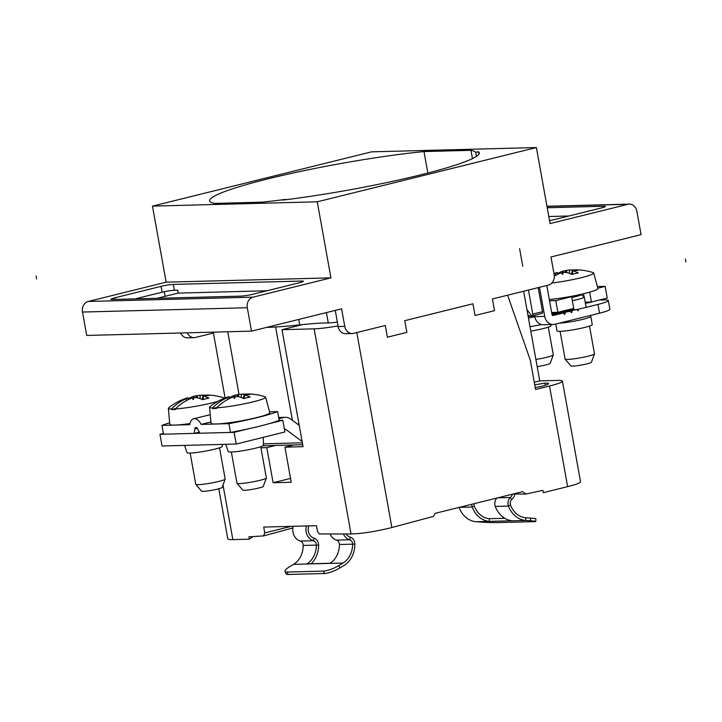 <?xml version="1.0" encoding="UTF-8"?>
<svg xmlns="http://www.w3.org/2000/svg" width="722" height="722" viewBox="0 0 722 722"><rect width="100%" height="100%" fill="white"/><g stroke="black" fill="none" stroke-linecap="round" stroke-linejoin="round"><path stroke-width="1.08" d="M523.621 291.237L539.749 380.882L557.393 380.422A29.864 2.978 169.8 0 1 562.438 381.162A29.864 2.978 169.8 0 1 549.523 386.017L535.58 389.474L530.309 360.224L507.611 295.208M292.428 420.375L275.623 327.003M275.651 445.438L266.797 447.631L260.94 447.784M338.049 325.92A29.864 2.978 169.8 0 1 314.133 328.844L282.004 329.692L303.05 446.683L284.928 447.162L291.237 482.26L273.115 482.729L290.551 478.415M293.782 444.969L284.928 447.162M266.797 447.631L273.115 482.729M239.018 394.447L227.737 331.759M225.093 398.012L213.243 332.138M513.134 494.019L525.86 494.074L522.746 491.637L435.095 513.351L433.444 516.411L391.875 527.52C376.153 531.464 362.543 533.612 351.045 533.982L319.314 533.937L317.49 531.527L316.435 525.679L263.701 527.06L264.757 532.908L263.629 535.895L248.91 536.843L249.334 539.19L232.854 539.614A29.864 2.978 -10.2 0 1 227.8 538.874L218.793 488.785M302.518 324.611L282.004 329.692M562.438 381.162L580.542 481.773A29.864 2.978 -10.2 0 1 567.627 486.637L543.278 492.666L542.854 490.328L525.86 494.074M534.271 382.236L539.749 380.882M535.219 387.488L539.939 386.739A17.924 1.787 -10.2 0 0 548.63 383.599A17.924 1.787 -10.2 0 0 545.597 383.156A17.924 1.787 -10.2 0 0 544.948 383.183L534.731 384.799M545.327 385.277L544.948 383.183M264.757 532.908L291.291 526.338M292.852 527.953L263.629 535.895M249.334 539.19L252.989 536.581M297.545 424.148L298.935 423.805M278.909 418.688L283.439 417.569A11.949 9.964 -91.5 0 1 285.235 417.325A11.949 9.964 -91.5 0 1 290.704 419.103L299.215 425.384M302.112 441.476L285.551 429.265L284.468 429.536M269.279 423.633L282.807 420.285L284.91 431.982L236.211 444.039L162.062 445.979L159.95 434.283L234.108 432.343L247.637 428.994M236.211 444.039L234.108 432.343M282.807 420.285L279.215 420.375A59.736 5.947 -10.2 0 1 259.279 426.287A59.736 5.947 -10.2 0 1 230.517 432.433L228.937 423.661L201.158 424.392A11.949 6.489 76.1 0 0 193.631 418.787L210.228 414.681M159.95 434.283L163.407 433.426M225.796 444.319L228.242 451.584A17.924 1.787 -10.2 0 0 237.854 451.43A17.924 1.787 -10.2 0 0 255.759 448.127A17.924 1.787 -10.2 0 0 263.512 445.239L263.268 437.342M184.597 445.393L187.043 452.667A17.924 1.787 -10.2 0 0 196.664 452.504A17.924 1.787 -10.2 0 0 214.56 449.21A17.924 1.787 -10.2 0 0 222.313 446.313L222.25 444.409M197.332 428.336L194.814 428.958A2.987 1.625 -103.9 0 1 195.788 427.487A2.987 1.625 -103.9 0 1 197.666 428.886L199.886 433.236L230.517 432.433M194.814 428.958L194.173 433.39L163.542 434.193L161.963 425.411A59.736 5.947 169.8 0 1 169.67 422.812M193.631 418.787A11.949 6.489 76.1 0 0 189.742 424.689L161.963 425.411M228.937 423.661A59.736 5.947 169.8 0 0 257.7 417.515A59.736 5.947 169.8 0 0 277.636 411.603L279.215 420.375M210.887 421.982L201.158 424.392M277.636 411.603L269.559 411.811M199.317 432.117L194.173 433.39M188.225 399.365L187.991 397.786L187.269 397.894L187.991 397.786A59.718 59.051 -141.8 0 0 182.305 399.817A59.718 56.677 62.2 0 1 187.774 397.939L186.023 398.779A59.727 50.026 83.6 0 0 171.358 409.049A28.456 2.834 169.8 0 1 168.352 408.318L169.805 424.31A29.864 2.978 -10.2 0 0 174.85 425.077A29.864 2.978 -10.2 0 0 189.958 423.561M218.215 401.206A28.456 2.834 169.8 0 1 175.347 408.95L175.392 409.491A28.51 2.843 169.8 0 1 173.226 409.591A28.51 2.843 169.8 0 1 171.43 409.6L175.78 408.517M171.358 409.049L171.43 409.6M168.352 408.318A28.456 2.834 169.8 0 1 168.749 407.731A59.736 59.736 0 0 1 186.781 398.048A59.727 32.102 -107.1 0 1 187.269 397.894M175.347 408.95A59.727 49.466 -86.8 0 1 190.346 398.661L193.216 397.795A59.718 6.624 80.4 0 0 192.855 399.537A59.718 17.842 -98.4 0 1 194.335 397.614L196.808 397.642A59.727 32.102 -107.1 0 1 202.674 399.708A59.583 43.843 -58.5 0 1 208.884 398.165A59.727 32.671 -100.7 0 0 203.189 396.062L202.377 395.629A59.718 59.051 38.2 0 1 208.432 395.683A59.718 56.677 -117.8 0 0 202.593 395.475L204.434 395.178A59.727 49.466 -86.8 0 1 211.023 395.241A59.736 59.736 0 0 1 223.802 397.831A28.456 2.834 169.8 0 1 224.371 398.237A28.456 2.834 169.8 0 1 224.38 398.291M204.118 395.196A59.727 50.026 83.6 0 0 200.111 395.286L197.151 395.611L197.413 397.217L196.249 397.398L197.35 396.82M197.178 395.827A59.718 17.842 81.6 0 0 196.032 395.791L193.658 396.306A59.727 32.671 -100.7 0 0 188.586 398.697A59.583 48.293 49.5 0 0 188.316 398.743M196.032 395.791L196.249 397.398M202.539 399.645L202.44 397.235M193.523 399.347L193.216 397.795M187.774 397.939L188.487 399.32M188.586 398.697L188.83 399.356M190.148 453.082L195.77 484.291A14.936 1.489 -10.2 0 0 195.806 484.372A14.936 1.489 -10.2 0 0 218.703 481.43A14.936 1.489 -10.2 0 0 225.156 479.092A14.936 1.489 -10.2 0 0 225.165 479.002L219.542 447.793M195.806 484.372L201.573 491.15A10.451 1.038 -10.2 0 0 217.602 489.092A10.451 1.038 -10.2 0 0 222.114 487.458L225.156 479.092M229.425 398.291L229.19 396.703L228.468 396.811L229.19 396.703A59.718 59.051 -141.8 0 0 223.504 398.743A59.718 56.677 62.2 0 1 228.973 396.856L227.222 397.696A59.727 50.026 83.6 0 0 212.557 407.975A28.456 2.834 169.8 0 1 209.551 407.235L211.005 423.227A29.864 2.978 -10.2 0 0 216.049 423.995A29.864 2.978 -10.2 0 0 249.388 419.247A29.864 2.978 -10.2 0 0 269.784 412.65L265.57 397.154A28.456 2.834 169.8 0 1 247.817 403.075A28.456 2.834 169.8 0 1 216.546 407.867A59.727 49.466 -86.8 0 1 231.545 397.587L234.415 396.712A59.718 6.624 80.4 0 0 234.045 398.463A59.718 17.842 -98.4 0 1 235.534 396.54L237.998 396.568A59.727 32.102 -107.1 0 1 243.874 398.625A59.583 43.843 -58.5 0 1 250.083 397.091A59.727 32.671 -100.7 0 0 244.388 394.979L243.567 394.546A59.718 59.051 38.2 0 1 249.632 394.6A59.718 56.677 -117.8 0 0 243.783 394.392L245.633 394.095A59.727 49.466 -86.8 0 1 252.222 394.167A59.736 59.736 0 0 1 265.001 396.748A28.456 2.834 169.8 0 1 265.57 397.154M216.546 407.867L216.591 408.417A28.51 2.843 169.8 0 1 214.425 408.517A28.51 2.843 169.8 0 1 212.629 408.517L216.979 407.443M212.557 407.975L212.629 408.517M209.551 407.235A28.456 2.834 169.8 0 1 209.949 406.657A59.736 59.736 0 0 1 227.981 396.965A59.727 32.102 -107.1 0 1 228.468 396.811M245.318 394.122A59.727 50.026 83.6 0 0 241.31 394.212L238.341 394.537L238.612 396.134L237.448 396.324L238.54 395.746M238.377 394.744A59.718 17.842 81.6 0 0 237.231 394.717L234.849 395.232A59.727 32.671 -100.7 0 0 229.786 397.614A59.583 48.293 49.5 0 0 229.515 397.669M237.222 394.717L237.448 396.324M243.738 398.562L243.639 396.161M234.713 398.264L234.415 396.712M228.973 396.856L229.686 398.246M229.786 397.614L230.029 398.282M231.347 451.999L236.96 483.208A14.936 1.489 -10.2 0 0 237.006 483.289A14.936 1.489 -10.2 0 0 259.902 480.347A14.936 1.489 -10.2 0 0 266.346 478.009A14.936 1.489 -10.2 0 0 266.355 477.919L260.741 446.71M237.006 483.289L242.772 490.076A10.451 1.038 -10.2 0 0 258.801 488.018A10.451 1.038 -10.2 0 0 263.313 486.375L266.346 478.009M266.626 327.391A122.451 12.202 -10.2 0 0 299.747 324.9A95.575 9.521 169.8 0 1 328.275 322.914A17.924 1.787 -10.2 0 0 337.354 322.075M538.188 287.627L542.52 311.696A1.796 0.975 -103.9 0 1 541.969 313.465L532.222 315.875A1.796 0.975 76.1 0 1 531.32 315.397L526.916 309.558M528.45 290.045L532.782 314.115A1.796 0.975 76.1 0 1 532.222 315.875M534.677 315.875L534.37 315.956A13.14 10.956 -91.5 0 1 532.403 316.218A13.14 10.956 -91.5 0 1 527.935 315.216M551.626 312.482L557.889 312.319L573.719 308.402L571.616 296.697L568.9 296.769M585.199 302.166L591.435 302.004L607.265 298.087L605.162 286.381L597.392 286.589M549.523 300.785L555.787 300.623L571.616 296.697M557.889 312.319L555.787 300.623M597.834 288.195L605.162 286.381M591.435 302.004L589.666 292.148M599.305 300.054L604.287 299.928A23.889 2.383 169.8 0 1 608.321 300.514A23.889 2.383 169.8 0 1 597.987 304.404L578.024 309.35L551.798 313.393M551.825 313.574L577.122 309.576L551.906 313.998M551.933 314.178L570.236 311.281L552.014 314.593M552.059 314.774L563.35 312.987L553.187 315.496A1.191 0.993 88.5 0 1 552.005 314.575L546.78 285.506M534.84 316.759L528.423 317.951M585.416 303.33L591.408 302.202L585.38 303.159M585.307 302.735L589.639 302.049M594.098 301.345L596.164 300.83M588.24 302.085L585.271 302.554M551.716 312.978L555.48 312.382M561.463 311.435L573.972 309.458L563.53 310.92M554.081 312.418L551.689 312.797M568.349 309.729L568.927 309.585M530.787 331.082A17.924 1.787 -10.2 0 0 551.067 325.649L550.868 324.539M608.321 300.514L609.9 309.296A23.889 2.383 -10.2 0 1 599.567 313.177L554.767 324.277A10.153 8.465 -91.5 0 1 553.242 324.485A10.153 8.465 -91.5 0 1 544.704 316.38L539.469 287.311M530.002 326.723L541.626 324.575M534.569 315.297L534.812 316.642A10.153 8.465 88.5 0 0 543.359 324.738L553.242 324.485M570.236 311.281L571.58 312.779L572.302 310.767M577.122 309.576L578.304 310.884L578.024 309.35M563.35 312.987L564.694 314.485L565.416 312.473M577.799 310.325L577.239 309.368M555.75 324.034L556.996 330.92A17.924 1.787 -10.2 0 0 560.019 331.362A17.924 1.787 -10.2 0 0 579.956 328.528A17.924 1.787 -10.2 0 0 592.266 324.566L590.795 316.38A17.924 1.787 169.8 0 1 583.042 319.295A17.924 1.787 169.8 0 1 559.342 323.14M549.298 299.522A29.864 2.978 -10.2 0 0 581.111 294.305A29.864 2.978 -10.2 0 0 597.915 288.502L593.701 273.006A28.456 2.834 169.8 0 1 580.1 277.97A28.456 2.834 169.8 0 1 551.834 283.042M554.306 276.201A59.727 49.466 -86.8 0 1 559.667 273.43L562.537 272.564A59.718 6.624 80.4 0 0 562.176 274.306A59.718 17.842 -98.4 0 1 563.656 272.384L566.129 272.411A59.727 32.102 -107.1 0 1 571.995 274.468A59.583 43.843 -58.5 0 1 578.214 272.934A59.727 32.671 -100.7 0 0 572.519 270.831L571.698 270.398A59.718 59.051 38.2 0 1 577.762 270.452A59.718 56.677 -117.8 0 0 571.914 270.245L573.764 269.938A59.727 49.466 -86.8 0 1 580.353 270.01A59.736 59.736 0 0 1 593.132 272.6A28.456 2.834 169.8 0 1 593.701 273.006M557.555 274.134L557.312 272.555L556.59 272.663L557.312 272.555A59.718 59.051 -141.8 0 0 553.991 273.665A59.718 56.677 62.2 0 1 557.095 272.708L555.344 273.548A59.727 50.026 83.6 0 0 554.072 274.134M573.439 269.965A59.727 50.026 83.6 0 0 569.441 270.055L566.472 270.38L566.734 271.986L565.579 272.167L566.671 271.589M556.59 272.663A59.727 32.102 -107.1 0 0 556.111 272.808A59.736 59.736 0 0 0 553.973 273.566M566.508 270.588A59.718 17.842 81.6 0 0 565.353 270.56L562.979 271.075A59.727 32.671 -100.7 0 0 557.916 273.467A59.583 48.293 49.5 0 0 557.646 273.512M565.353 270.56L565.579 272.167M571.869 274.405L571.77 272.004M562.844 274.107L562.537 272.564M557.095 272.708L557.817 274.089M557.916 273.467L558.151 274.125M580.768 294.386L584.188 296.895A14.936 1.489 169.8 0 1 584.279 297.022A14.936 1.489 169.8 0 1 577.817 299.45A14.936 1.489 169.8 0 1 572.329 300.659M560.11 331.362L565.091 359.06A14.936 1.489 -10.2 0 0 565.127 359.141A14.936 1.489 -10.2 0 0 588.033 356.199A14.936 1.489 -10.2 0 0 594.477 353.861A14.936 1.489 -10.2 0 0 594.486 353.771L589.504 326.073M565.127 359.141L570.894 365.919A10.451 1.038 -10.2 0 0 586.923 363.861A10.451 1.038 -10.2 0 0 591.435 362.218L594.477 353.861M535.895 359.457A14.936 1.489 -10.2 0 0 546.834 357.273A14.936 1.489 -10.2 0 0 553.278 354.935A14.936 1.489 -10.2 0 0 553.287 354.845L548.305 327.147M537.177 366.605A10.451 1.038 -10.2 0 0 545.724 364.935A10.451 1.038 -10.2 0 0 550.236 363.301L553.278 354.935M343.392 533.973A11.651 9.711 -91.5 0 0 349.719 539.767A4.476 3.736 88.5 0 1 352.526 543.215A4.476 3.736 88.5 0 1 352.607 544.126A21.209 17.68 88.5 0 1 343.004 563.052L338.826 565.579A11.949 2.825 156.9 0 1 323.375 571.111L287.121 572.059A11.949 2.825 156.9 0 1 284.991 571.391L286.011 573.791A11.949 2.825 -23.1 0 0 288.141 574.459L324.395 573.512A11.949 2.825 -23.1 0 0 339.845 567.979L344.033 565.452A23.889 19.927 -91.5 0 0 354.854 544.126A7.166 5.975 -91.5 0 0 354.719 542.673A7.166 5.975 -91.5 0 0 350.215 537.15A8.962 7.473 88.5 0 1 346.073 533.973M284.991 571.391A11.949 2.825 156.9 0 1 289.387 566.869L293.574 564.342A21.209 17.68 -91.5 0 0 303.168 545.417A4.476 3.736 -91.5 0 0 303.087 544.505A4.476 3.736 -91.5 0 0 300.28 541.058A11.651 9.711 88.5 0 1 292.97 532.087A11.651 9.711 88.5 0 1 293.159 526.284M308.745 525.878A8.962 7.473 88.5 0 0 308.339 531.202A8.962 7.473 88.5 0 0 313.962 538.098A7.166 5.975 -91.5 0 1 318.465 543.621A7.166 5.975 -91.5 0 1 318.601 545.074A23.889 19.927 -91.5 0 1 311.218 563.756M330.053 533.955A11.651 9.711 88.5 0 0 336.533 540.11A4.476 3.736 -91.5 0 1 339.34 543.558A4.476 3.736 -91.5 0 1 339.43 544.469A21.209 17.68 -91.5 0 1 330.044 563.259L306.976 563.864A21.209 17.68 88.5 0 0 316.353 545.074A4.476 3.736 88.5 0 0 316.272 544.162A4.476 3.736 88.5 0 0 313.456 540.715A11.651 9.711 -91.5 0 1 306.155 531.744A11.651 9.711 -91.5 0 1 306.345 525.941M530.417 520.779L530.526 518.098A11.949 0.532 -177.7 0 1 535.877 518.757L535.769 521.437A11.949 0.532 2.3 0 0 530.417 520.779L525.724 520.454A23.889 19.927 -91.5 0 1 508.478 506.077A7.166 5.975 -91.5 0 1 508.098 504.678A7.166 5.975 -91.5 0 1 510.319 497.503A8.962 7.473 88.5 0 0 512.557 494.164M515.021 494.028A11.651 9.711 -91.5 0 1 511.672 499.651A4.476 3.736 88.5 0 0 510.292 504.137A4.476 3.736 88.5 0 0 510.526 505.012A21.209 17.68 88.5 0 0 525.833 517.764L525.724 520.454L476.285 521.744A23.889 19.927 88.5 0 1 459.057 507.413M473.975 503.721A4.476 3.736 88.5 0 0 474.038 505.084A4.476 3.736 88.5 0 0 474.273 505.96A21.209 17.68 88.5 0 0 489.336 518.694L489.191 521.374L512.259 520.779A23.889 19.927 88.5 0 1 495.301 506.42A7.166 5.975 88.5 0 1 494.922 505.03A7.166 5.975 88.5 0 1 496.935 498.036M489.191 521.374A23.889 19.927 -91.5 0 1 472.224 507.024A7.166 5.975 -91.5 0 1 471.845 505.626A7.166 5.975 -91.5 0 1 471.719 504.281M504.741 518.297L489.336 518.694M535.769 521.437A11.949 0.532 2.3 0 1 533.784 521.654L497.53 522.602A11.949 0.532 2.3 0 1 480.987 522.078L476.285 521.744M530.526 518.098L525.833 517.764M317.256 201.808L536.383 147.541L550.065 223.585L627.978 204.29A8.962 7.473 -91.5 0 1 629.313 204.109A8.962 7.473 -91.5 0 1 636.858 211.257L641.064 234.65L550.985 256.969L554.144 274.513A8.962 7.473 -91.5 0 1 548.413 285.1L492.413 298.971L494.525 310.668L475.04 315.487L472.937 303.791L404.762 320.676L406.874 332.373L387.398 337.201L385.286 325.505L353.636 333.338A8.962 7.473 -91.5 0 1 352.291 333.519A8.962 7.473 -91.5 0 1 344.755 326.371L341.596 308.826L251.509 331.136L86.721 335.45L82.516 312.048A8.962 7.473 88.5 0 1 88.237 301.462L166.15 282.167L330.938 277.862L317.256 201.808L152.468 206.122L166.15 282.167M261.563 202.187L214.596 203.414A135.294 13.483 -10.2 0 1 209.615 200.833A135.294 13.483 -10.2 0 1 282.88 175.311A135.294 13.483 -10.2 0 1 423.985 151.557L470.952 150.329A135.294 13.483 -10.2 0 1 475.708 152.36L478.415 151.692A135.294 13.483 -10.2 0 1 479.227 152.829A135.294 13.483 -10.2 0 1 283.078 200.075L285.786 199.398A135.294 13.483 -10.2 0 1 261.563 202.187M536.383 147.541L371.586 151.846L152.468 206.122M423.985 151.557L427.848 173.036M472.441 158.605L470.952 150.329M476.43 156.376L475.708 152.36M478.867 154.183L478.415 151.692M251.509 331.136L247.303 307.743A8.962 7.473 -91.5 0 1 253.025 297.157L330.938 277.862M135.095 298.89L162.125 292.193L161.069 286.345A8.962 0.893 -10.2 0 1 173.316 284.405L301.859 281.048A8.962 0.893 -10.2 0 1 303.366 281.264A8.962 0.893 -10.2 0 1 299.495 282.726L253.232 294.188A8.962 0.893 -10.2 0 1 240.986 296.119L112.451 299.486A8.962 0.893 -10.2 0 1 110.935 299.26A8.962 0.893 -10.2 0 1 114.816 297.807L115.105 299.413M161.069 286.345L114.816 297.807M157.125 298.312L178.19 293.096L267.005 290.776M178.19 293.096L177.666 290.172L174.372 290.262A8.962 0.893 169.8 0 0 162.125 292.193M165.148 296.327L164.309 291.697M213.405 333.032L195.436 337.481A8.962 7.473 -91.5 0 1 194.092 337.661A8.962 7.473 -91.5 0 1 187.26 332.815M547.213 207.746L603.763 206.266A8.962 0.893 -10.2 0 1 605.271 206.492A8.962 0.893 -10.2 0 1 601.399 207.954L555.137 219.407A8.962 0.893 -10.2 0 1 549.514 220.562M548.792 216.528L568.909 215.995M335.261 310.397L338.167 326.552A8.962 7.473 88.5 0 0 345.703 333.699L352.291 333.519M180.662 332.995A8.962 7.473 88.5 0 0 187.503 337.833L194.092 337.661M36.623 278.918L36.1 275.994M522.755 266.201L519.596 248.657M685.9 261.933L685.377 259.008M223.017 484.967L232.854 539.614M351.045 533.982L314.133 328.844M356.794 332.562L391.875 527.52M567.627 486.637L549.523 386.017M283.439 417.569L278.728 417.695M263.467 443.831L302.356 442.812M186.023 398.779L186.709 400.439M193.658 396.306L194.074 397.894M200.174 398.634L200.111 395.286M203.243 399.528L203.189 396.062M227.222 397.696L227.908 399.365M234.849 395.232L235.273 396.82M241.374 397.56L241.31 394.212M244.433 398.445L244.388 394.979M299.747 324.9L298.764 319.431M328.275 322.914L326.416 312.581M532.782 314.115L542.52 311.696M583.493 293.755L584.044 296.787M534.812 316.642L544.704 316.38M599.567 313.177L597.987 304.404M555.344 273.548L556.039 275.208M562.979 271.075L563.404 272.663M569.496 273.403L569.441 270.055M572.564 274.297L572.519 270.831M580.93 294.522A12.139 1.209 169.8 0 1 571.761 297.491M287.121 572.059L288.141 574.459M303.168 545.417L318.601 545.074M339.43 544.469L354.854 544.126M336.533 540.11L349.719 539.767L350.215 537.15M338.826 565.579L339.845 567.979M324.395 573.512L323.375 571.111M343.004 563.052L293.574 564.342M511.672 499.651L510.319 497.503L497.756 497.828M474.273 505.96L472.224 507.024L459.255 507.367M510.526 505.012L508.478 506.077L495.301 506.42M300.28 541.058L313.456 540.715L313.962 538.098M253.025 297.157L88.237 301.462M173.316 284.405L174.372 290.262M302.031 282.004L301.859 281.048M627.978 204.29L546.969 206.411M603.935 207.232L603.763 206.266M338.167 326.552L344.755 326.371M247.303 307.743L82.516 312.048M285.235 417.325L278.692 417.497M302.698 444.734L262.998 445.772M188.559 399.492L188 397.75M229.758 398.409L229.199 396.676M528.134 316.335L532.403 316.218M590.795 316.38L590.767 315.361M557.88 274.261L557.33 272.519M584.279 297.022L586.129 307.337M546.942 206.257L629.313 204.109"/></g></svg>
